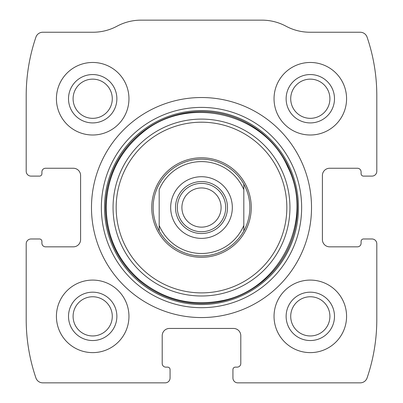 <?xml version="1.0" encoding="UTF-8"?>
<svg xmlns="http://www.w3.org/2000/svg" width="403" height="403" viewBox="0 0 403 403"><rect width="100%" height="100%" fill="white"/><g stroke="black" fill="none" stroke-linecap="round" stroke-linejoin="round"><path stroke-width="0.6" d="M26.195 243.815L26.195 319.377A181.35 181.35 0 0 0 35.912 377.938A7.254 7.254 0 0 0 42.773 382.85L165.23 382.85A4.836 4.836 0 0 0 170.066 378.014L170.066 369.551A2.418 2.418 0 0 0 167.648 367.133L165.834 367.133A3.627 3.627 0 0 1 162.208 363.506L162.208 335.699A7.254 7.254 0 0 1 169.462 328.445L233.539 328.445A7.254 7.254 0 0 1 240.793 335.699L240.793 363.506A3.627 3.627 0 0 1 237.166 367.133L235.352 367.133A2.418 2.418 0 0 0 232.934 369.551L232.934 378.014A4.836 4.836 0 0 0 237.77 382.85L360.227 382.85A7.254 7.254 0 0 0 367.088 377.938A181.35 181.35 0 0 0 376.805 319.377L376.805 243.815A4.836 4.836 0 0 0 371.969 238.979L363.506 238.979A2.418 2.418 0 0 0 361.088 241.397L361.088 243.211A3.627 3.627 0 0 1 357.461 246.838L329.654 246.838A7.254 7.254 0 0 1 322.4 239.584L322.4 175.506A7.254 7.254 0 0 1 329.654 168.252L357.461 168.252A3.627 3.627 0 0 1 361.088 171.88L361.088 173.693A2.418 2.418 0 0 0 363.506 176.111L371.969 176.111A4.836 4.836 0 0 0 376.805 171.275L376.805 95.713A181.35 181.35 0 0 0 367.088 37.152A7.254 7.254 0 0 0 360.227 32.24L310.008 32.24A50.778 50.778 0 0 1 285.979 26.195A50.778 50.778 0 0 0 261.95 20.15L141.05 20.15A50.778 50.778 0 0 0 117.021 26.195A50.778 50.778 0 0 1 92.992 32.24L42.773 32.24A7.254 7.254 0 0 0 35.912 37.152A181.35 181.35 0 0 0 26.195 95.713L26.195 171.275A4.836 4.836 0 0 0 31.031 176.111L39.494 176.111A2.418 2.418 0 0 0 41.912 173.693L41.912 171.88A3.627 3.627 0 0 1 45.539 168.252L73.346 168.252A7.254 7.254 0 0 1 80.6 175.506L80.6 239.584A7.254 7.254 0 0 1 73.346 246.838L45.539 246.838A3.627 3.627 0 0 1 41.912 243.211L41.912 241.397A2.418 2.418 0 0 0 39.494 238.979L31.031 238.979A4.836 4.836 0 0 0 26.195 243.815M311.519 207.545A110.019 110.019 0 0 0 201.5 97.526A110.019 110.019 0 0 0 91.481 207.545A110.019 110.019 0 0 0 201.5 317.564A110.019 110.019 0 0 0 311.519 207.545M56.42 316.355A36.27 36.27 0 0 1 110.825 284.946A36.27 36.27 0 0 1 110.825 347.764A36.27 36.27 0 0 1 56.42 316.355M56.42 98.735A36.27 36.27 0 0 1 110.825 67.326A36.27 36.27 0 0 1 110.825 130.144A36.27 36.27 0 0 1 56.42 98.735M274.04 316.355A36.27 36.27 0 0 1 328.445 284.946A36.27 36.27 0 0 1 328.445 347.764A36.27 36.27 0 0 1 274.04 316.355M274.04 98.735A36.27 36.27 0 0 1 328.445 67.326A36.27 36.27 0 0 1 328.445 130.144A36.27 36.27 0 0 1 274.04 98.735M286.13 98.735A24.18 24.18 0 0 1 322.4 77.794A24.18 24.18 0 0 1 322.4 119.676A24.18 24.18 0 0 1 286.13 98.735M290.714 98.735A19.596 19.596 0 0 1 320.108 81.764A19.596 19.596 0 0 1 320.108 115.706A19.596 19.596 0 0 1 290.714 98.735M286.13 316.355A24.18 24.18 0 0 1 322.4 295.414A24.18 24.18 0 0 1 322.4 337.296A24.18 24.18 0 0 1 286.13 316.355M290.714 316.355A19.596 19.596 0 0 1 320.108 299.384A19.596 19.596 0 0 1 320.108 333.326A19.596 19.596 0 0 1 290.714 316.355M68.51 98.735A24.18 24.18 0 0 1 104.78 77.794A24.18 24.18 0 0 1 104.78 119.676A24.18 24.18 0 0 1 68.51 98.735M73.094 98.735A19.596 19.596 0 0 1 102.488 81.764A19.596 19.596 0 0 1 102.488 115.706A19.596 19.596 0 0 1 73.094 98.735M68.51 316.355A24.18 24.18 0 0 1 104.78 295.414A24.18 24.18 0 0 1 104.78 337.296A24.18 24.18 0 0 1 68.51 316.355M73.094 316.355A19.596 19.596 0 0 1 102.488 299.384A19.596 19.596 0 0 1 102.488 333.326A19.596 19.596 0 0 1 73.094 316.355M151.745 207.545A49.755 49.755 0 0 1 226.38 164.454A49.755 49.755 0 0 1 226.38 250.636A49.755 49.755 0 0 1 151.745 207.545M153.14 207.545A48.36 48.36 0 0 1 243.815 184.131A48.36 48.36 0 0 1 201.5 255.905A48.36 48.36 0 0 1 153.14 207.545M159.185 189.652A45.942 45.942 0 0 1 243.815 189.652L243.815 225.438A45.942 45.942 0 0 1 159.185 225.438L159.185 189.652M170.671 207.545A30.83 30.83 0 0 1 216.915 180.846A30.83 30.83 0 0 1 216.915 234.244A30.83 30.83 0 0 1 170.671 207.545M243.815 225.438L243.815 230.959L243.815 225.438M159.185 230.959L159.185 225.438L159.185 230.959M243.815 184.131L243.815 189.652L243.815 184.131M175.506 207.545A25.994 25.994 0 0 1 214.497 185.032A25.994 25.994 0 0 1 214.497 230.058A25.994 25.994 0 0 1 175.506 207.545M177.32 207.545A24.18 24.18 0 0 1 213.59 186.604A24.18 24.18 0 0 1 213.59 228.486A24.18 24.18 0 0 1 177.32 207.545M181.904 207.545A19.596 19.596 0 0 1 211.298 190.574A19.596 19.596 0 0 1 211.298 224.516A19.596 19.596 0 0 1 181.904 207.545M101.349 207.545A100.151 100.151 0 0 1 251.573 120.814A100.151 100.151 0 0 1 251.573 294.276A100.151 100.151 0 0 1 101.349 207.545M104.538 207.545A96.962 96.962 0 0 1 249.981 123.575A96.962 96.962 0 0 1 249.981 291.515A96.962 96.962 0 0 1 104.538 207.545M105.551 207.545A95.949 95.949 0 0 1 249.472 124.451A95.949 95.949 0 0 1 249.472 290.639A95.949 95.949 0 0 1 105.551 207.545M113.057 207.545A88.443 88.443 0 0 1 245.724 130.95A88.443 88.443 0 0 1 245.724 284.14A88.443 88.443 0 0 1 113.057 207.545M116.165 207.545A85.335 85.335 0 0 1 244.168 133.64A85.335 85.335 0 0 1 244.168 281.45A85.335 85.335 0 0 1 116.165 207.545M106.211 207.545C106.73 235.992 117.49 259.819 138.481 279.022C162.031 298.865 188.987 306.24 219.358 301.147C278.644 292.019 315.186 220.3 287.722 166.973C264.136 111.817 185.587 94.262 140.758 134.123C118.326 153.457 106.81 177.935 106.211 207.545"/></g></svg>
